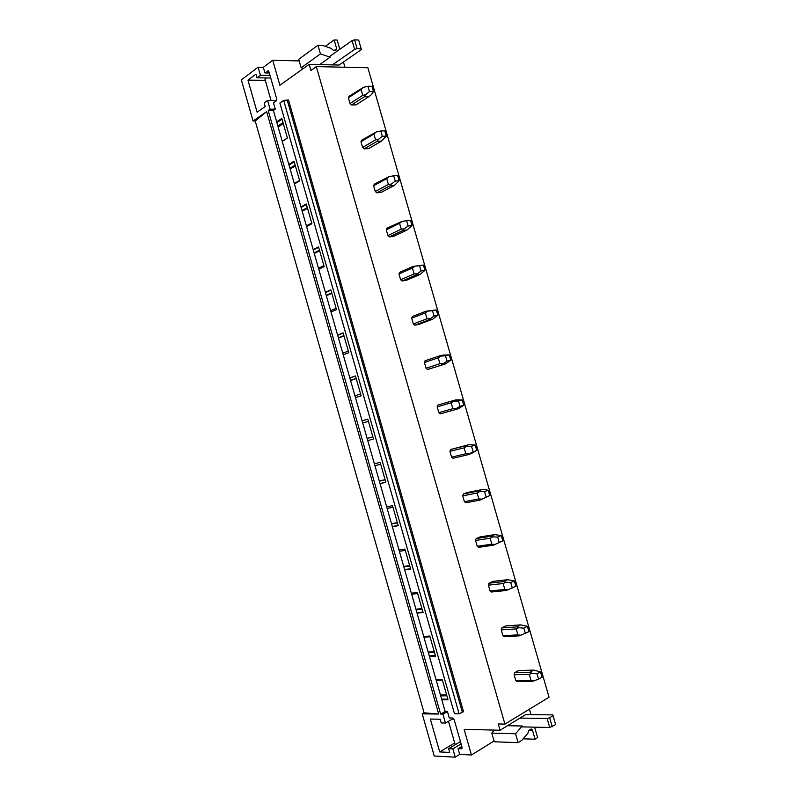 <?xml version="1.0" encoding="UTF-8"?>
<svg xmlns="http://www.w3.org/2000/svg" width="797" height="797" viewBox="0 0 797 797"><rect width="100%" height="100%" fill="white"/><g stroke="black" fill="none" stroke-linecap="round" stroke-linejoin="round"><path stroke-width="1.2" d="M504.919 724.104L316.329 66.619L367.865 67.745L549.043 697.245L504.919 724.104L498.255 723.975L500.058 730.251L464.103 729.315L471.455 754.998L459.71 754.41L458.066 748.662L461.304 748.801L462.041 747.138L454.21 719.751L452.507 718.007L449.289 717.958L447.446 711.532L445.164 711.512L440.631 714.062L442.923 714.092L445.473 723.038L453.443 718.466M258.098 67.197L263.329 67.307L264.923 72.906L268.44 70.983L267.553 70.953L269.007 71.919L276.639 98.629L276.141 101L273.491 102.853L275.284 109.139L273.401 110.444L268.22 110.514L270.093 109.199L267.603 100.462L264.156 102.903L265.192 106.539L257.122 112.218L247.967 80.138L255.947 74.161L256.983 77.797L260.4 75.257L258.098 67.197L241.332 79.859L253.087 121.034L255.219 120.995L424.094 712.817L422.221 713.853L434.255 756.044L455.217 757.15L459.71 754.41M422.221 713.853L438.709 714.042L424.094 712.817M445.473 723.038L441.259 722.959L440.193 719.233L430.34 719.063L439.715 751.93L449.677 752.418L448.611 748.682L452.855 748.881L455.217 757.15M268.22 110.514L440.631 714.062M253.087 121.034L266.636 111.61L438.709 714.042M273.401 110.444L445.164 711.512M288.813 164.381L294.033 161.153L299.672 180.869L294.412 183.977M300.977 206.951L306.277 203.972L311.926 223.718L306.586 226.577M313.161 249.581L318.541 246.861L324.19 266.646L318.78 269.247M325.365 292.29L330.825 289.819L336.483 309.635L330.994 311.986M337.589 335.059L343.118 332.857L348.797 352.702L343.228 354.795M349.833 377.908L355.442 375.955L361.131 395.83L355.472 397.663M362.097 420.826L367.786 419.132L373.474 439.037L367.746 440.611L373.474 439.017M374.381 463.814L380.149 462.37L385.848 482.315L380.039 483.64M386.684 506.872L392.532 505.687L398.241 525.661L392.353 526.727M399.008 550L404.936 549.073L410.654 569.088L404.687 569.885M411.352 593.197L417.359 592.54L423.087 612.584L417.04 613.122M423.715 636.464L429.802 636.066L435.551 656.15L429.424 656.429M436.098 679.811L442.275 679.672L448.024 699.786L441.817 699.796M316.329 66.619L310.89 70.465L309.136 64.348L279.886 85.269L272.733 60.243L263.329 67.307M276.669 121.891L281.819 118.414L287.438 138.09L282.258 141.458M279.877 103.022L454.499 713.763L459.142 713.823L283.692 100.372L279.877 103.022M283.692 100.372L288.504 99.994L463.515 711.671L459.142 713.823M514.673 672.718L529.816 672.309L533.661 670.118L518.518 670.546L514.673 672.718L514.115 674.76L515.798 680.618L517.632 681.305M501.801 627.926L516.765 626.9L520.65 624.878L505.697 625.924L501.801 627.926L501.233 629.919L502.917 635.777L504.75 636.524M488.959 583.205L503.724 581.571L507.659 579.718L492.895 581.372L488.959 583.205L488.382 585.157L490.055 590.995L491.829 591.842M476.128 538.573L490.703 536.311L494.688 534.638L480.113 536.899L476.128 538.573L475.54 540.476L477.214 546.304L478.828 547.28M481.737 489.637L467.351 492.506L463.326 494.001L462.728 495.864L464.402 501.682L465.846 502.768L480.272 500.028L481.856 499.121L478.818 498.922L477.124 493.024L479.684 491.56L477.712 491.141L481.737 489.637L484.825 489.627L488.222 490.245L489.766 495.604L481.856 499.121M468.815 444.706L450.544 449.518L449.936 451.331L451.6 457.139L453.065 458.265L467.301 454.908L468.845 453.882L465.827 453.762L464.133 447.874L466.673 446.34L464.741 446.041L468.815 444.706L475.211 445.045L476.755 450.395L468.845 453.882M451.799 401.021L437.782 405.105L437.154 406.868L438.828 412.667L440.293 413.842L454.35 409.877L455.854 408.731L452.865 408.692L451.182 402.804L453.692 401.19L451.799 401.021L455.914 399.855L462.23 399.925L463.764 405.274L460.038 406.35L455.854 408.731M427.551 369.489L445.573 363.89L427.551 369.489L426.076 368.274L439.924 363.691L438.24 357.823L440.721 356.129L438.868 356.08L443.032 355.083L449.269 354.894L450.803 360.224L447.027 361.151L441.418 364.916M438.868 356.08L425.05 360.762L424.412 362.486L426.076 368.274M414.829 325.206L419.023 324.349L432.711 319.179L428.507 320.035L414.829 325.206L413.344 323.961L427.013 318.77L425.329 312.912L427.79 311.139L425.967 311.209L436.328 309.923L437.862 315.253L434.046 316.02L428.507 320.035M425.967 311.209L412.328 316.499L411.68 318.182L413.344 323.961M402.136 281.002L406.37 280.305L419.87 274.547L415.626 275.234L402.136 281.002L400.632 279.717L414.111 273.919L412.428 268.071L414.868 266.228L413.085 266.427L423.406 265.042L424.94 270.362L421.085 270.97L415.626 275.234M413.085 266.427L399.636 272.315L398.978 273.949L400.632 279.717M389.454 236.878L393.738 236.34L407.048 229.994L402.764 230.502L389.454 236.878L387.94 235.553L401.24 229.157L399.556 223.319L401.977 221.397L386.963 228.201L386.286 229.795L387.94 235.553M376.802 192.824L381.125 192.456L394.256 185.512L389.922 185.86L376.802 192.824L375.277 191.459L388.388 184.466L386.714 178.638L389.095 176.635L374.311 184.167L373.624 185.711L375.277 191.459M364.159 148.85L368.533 148.64L381.474 141.109L377.101 141.288L364.159 148.85L362.635 147.445L375.556 139.854L373.883 134.035L376.244 131.963L361.679 140.202L360.981 141.697L362.635 147.445M351.547 104.945L355.96 104.905L368.722 96.776L364.299 96.786L351.547 104.945L350.013 103.5L362.755 95.321L361.081 89.503L363.422 87.361L349.066 96.307L348.359 97.772L350.013 103.5M266.636 111.61L255.219 120.995M278.133 127.012L283.284 123.555M440.442 694.994L446.639 694.954M428.168 652.056L434.295 651.757M415.924 609.197L421.962 608.629M403.69 566.398L409.648 565.571M391.486 523.669L397.364 522.593M379.292 481.009L385.1 479.674M367.118 438.42L372.847 436.836L367.128 438.45M362.715 423.018L368.413 421.334L362.715 422.988M350.58 380.518L356.199 378.585M338.456 338.097L343.995 335.906M326.352 295.737L331.811 293.296M314.267 253.456L319.657 250.756M302.202 211.235L307.512 208.286M290.158 169.084L295.388 165.886M277.854 126.046L283.015 122.589M276.878 122.638L282.028 119.161M282.218 141.328L287.408 137.961M289.919 168.257L295.149 165.049M288.992 165.029L294.223 161.811M294.292 183.559L299.552 180.451M302.003 210.538L307.313 207.589M301.127 207.489L306.437 204.52M306.387 225.87L311.717 223.011M314.108 252.888L319.487 250.188M313.281 250.019L318.661 247.309M318.491 268.25L323.911 265.64M326.222 295.308L331.691 292.868M325.455 292.629L330.914 290.158M330.625 310.691L336.115 308.339M338.366 337.798L343.905 335.607M337.649 335.298L343.188 333.086M342.77 353.21L348.339 351.108M350.531 380.358L356.149 378.426M349.863 378.037L355.482 376.084M354.944 395.79L360.583 393.947M362.097 420.846L367.796 419.152M374.919 465.687L380.687 464.262M379.342 481.169L385.14 479.834M380.01 483.51L385.818 482.185M387.133 508.456L392.991 507.29M391.566 523.968L397.454 522.892M392.293 526.488L398.171 525.432M399.377 551.295L405.314 550.388M403.82 566.826L409.778 566.009M404.597 569.546L410.555 568.749M411.641 594.203L417.648 593.556M416.084 609.765L422.131 609.207M416.921 612.674L422.958 612.136M423.924 637.182L430.011 636.793M428.378 652.773L434.495 652.474M429.264 655.871L435.391 655.592M436.228 680.239L442.395 680.1M440.681 695.851L446.888 695.811M441.628 699.138L447.834 699.118M264.923 72.906L269.306 72.975M260.4 75.257L269.994 75.396M270.093 109.199L275.284 109.139M267.603 100.462L276.569 100.412M299.184 60.931L272.733 60.243M339.801 49.304L337.151 40.049L334.152 39.92L325.256 46.346M334.152 39.92L336.683 48.727L335.856 50.38L333.156 50.281L331.293 48.428L322.606 45.439L317.953 45.25L298.706 59.297L301.136 67.765L303.358 68.482M317.953 45.25L320.434 53.907L330.137 57.175L329.888 56.318L352.095 40.597L354.595 39.85L357.126 48.637L354.625 49.374L352.095 40.597M357.126 48.637L361.161 48.786L361.36 49.623L339.054 65.055L309.136 64.348M343.457 62.007L344.962 67.247M320.434 53.907L301.136 67.765M330.137 57.175L319.647 64.597M247.967 80.138L265.301 80.318M256.983 77.797L270.731 77.967M452.855 748.881L461.114 743.9M458.066 748.662L461.832 746.381M442.923 714.092L447.446 711.532M519.923 718.087L547.111 718.486L549.701 727.502L522.453 726.884L522.194 726.007L515.549 733.778L518.1 742.655L522.035 740.154L527.963 733.14L528.57 730.57L530.842 729.135L531.758 729.125L532.476 730.172L535.076 739.217L537.606 737.584L534.608 727.163M535.076 739.217L523.171 738.819M494.05 741.021L471.455 754.998M518.1 742.655L494.27 741.778L491.779 733.091L494.409 730.102M529.447 709.181L531.011 714.64M549.701 727.502L555.668 724.603L552.819 714.889L525.661 714.58L500.058 730.251M515.549 733.778L491.779 733.091M522.194 726.007L507.5 725.688M439.715 751.93L454.669 742.993M448.611 748.682L460.457 741.579M348.359 97.772L361.081 89.503M367.935 86.255L371.96 86.275L373.484 91.555L369.459 91.545L367.935 86.255L363.422 87.361M362.755 95.321L365.564 94.803L364.299 96.786M369.459 91.545L365.564 94.803M373.484 91.555L371.223 94.793L368.722 96.776M360.981 141.697L373.883 134.035M380.807 130.977L384.792 130.847L386.316 136.138L382.331 136.287L380.807 130.977L376.244 131.963M375.556 139.854L378.396 139.415L377.101 141.288M382.331 136.287L378.396 139.415M386.316 136.138L381.474 141.109M373.624 185.711L386.714 178.638M393.698 175.788L397.643 175.509L399.167 180.799L395.232 181.098L393.698 175.788L389.095 176.635M388.388 184.466L391.247 184.107L389.922 185.86M395.232 181.098L391.247 184.107M399.167 180.799L394.256 185.512M386.286 229.795L399.556 223.319M406.609 220.669L410.515 220.231L412.039 225.541L408.144 225.999L406.609 220.669L401.977 221.397M401.24 229.157L404.129 228.878L402.764 230.502M408.144 225.999L404.129 228.878M412.039 225.541L407.048 229.994M398.978 273.949L412.428 268.071M421.085 270.97L419.551 265.64L414.868 266.228M419.551 265.64L423.406 265.042M414.111 273.919L417.02 273.72M424.94 270.362L419.87 274.547M411.68 318.182L425.329 312.912M434.046 316.02L432.512 310.681L427.79 311.139M432.512 310.681L436.328 309.923M427.013 318.77L429.942 318.651M437.862 315.253L432.711 319.179M424.412 362.486L438.24 357.823M447.027 361.151L445.493 355.791L440.721 356.129M445.493 355.791L449.269 354.894M439.924 363.691L442.893 363.651M450.803 360.224L445.573 363.89M437.154 406.868L451.182 402.804M438.828 412.667L452.865 408.692M460.038 406.35L458.494 400.991L453.692 401.19M458.494 400.991L462.23 399.925M463.764 405.274L458.454 408.682L454.35 409.877M449.936 451.331L464.133 447.874M451.6 457.139L465.827 453.762M450.544 449.518L464.741 446.041M473.069 451.64L471.525 446.27L466.673 446.34M471.525 446.27L475.211 445.045M476.755 450.395L471.356 453.543L467.301 454.908M462.728 495.864L477.124 493.024M464.402 501.682L478.818 498.922M463.326 494.001L477.712 491.141M486.12 496.999L484.576 491.619L479.684 491.56M484.576 491.619L488.222 490.245M489.766 495.604L480.272 500.028M475.54 540.476L490.125 538.244L492.705 536.859L490.703 536.311M477.214 546.304L491.829 544.152L490.125 538.244M494.688 534.638L501.253 535.514L502.797 540.884L493.263 545.218L478.658 547.35M499.191 542.438L497.647 537.048L492.705 536.859M497.647 537.048L501.253 535.514M491.829 544.152L494.887 544.431M502.797 540.884L493.263 545.218M488.382 585.157L503.156 583.543L505.766 582.238L503.724 581.571M490.055 590.995L504.85 589.461L503.156 583.543M507.659 579.718L514.304 580.874L515.858 586.253L506.284 590.487L491.48 592.002M512.292 587.967L510.738 582.567L505.766 582.238M510.738 582.567L514.304 580.874M504.85 589.461L507.948 589.83M501.233 629.919L516.197 628.923L518.837 627.697L516.765 626.9M502.917 635.777L517.911 634.85L516.197 628.923M520.65 624.878L527.385 626.303L528.929 631.692L519.325 635.837L504.332 636.733M525.412 633.565L523.858 628.156L518.837 627.697M523.858 628.156L527.385 626.303M517.911 634.85L521.019 635.299M514.115 674.76L529.278 674.382L531.938 673.236L529.816 672.309M515.798 680.618L530.981 680.319L529.278 674.382M533.661 670.118L540.476 671.811L542.03 677.211L538.553 679.243L532.396 681.266L517.213 681.545M538.553 679.243L536.999 673.824L531.938 673.236M536.999 673.824L540.476 671.811M530.981 680.319L534.129 680.847M332.359 64.896L354.625 49.374M361.161 48.786L358.65 40.029L354.595 39.85M547.111 718.486L549.651 717.778L552.241 726.794M553.078 715.616L549.651 717.778M271.05 100.442L264.933 79.023L266.437 77.917M456.073 744.209L455.007 744.159L448.482 721.315M287.299 100.352L462.29 712.02M334.421 50.331L336.683 48.727M532.476 730.172L529.328 730.092M461.304 748.801L462.011 748.373M531.758 729.125L530.902 729.106M478.569 547.31L493.443 545.138M491.251 591.902L506.802 590.298M503.953 636.574L520.182 635.588M516.705 681.325L533.582 680.997"/></g></svg>

